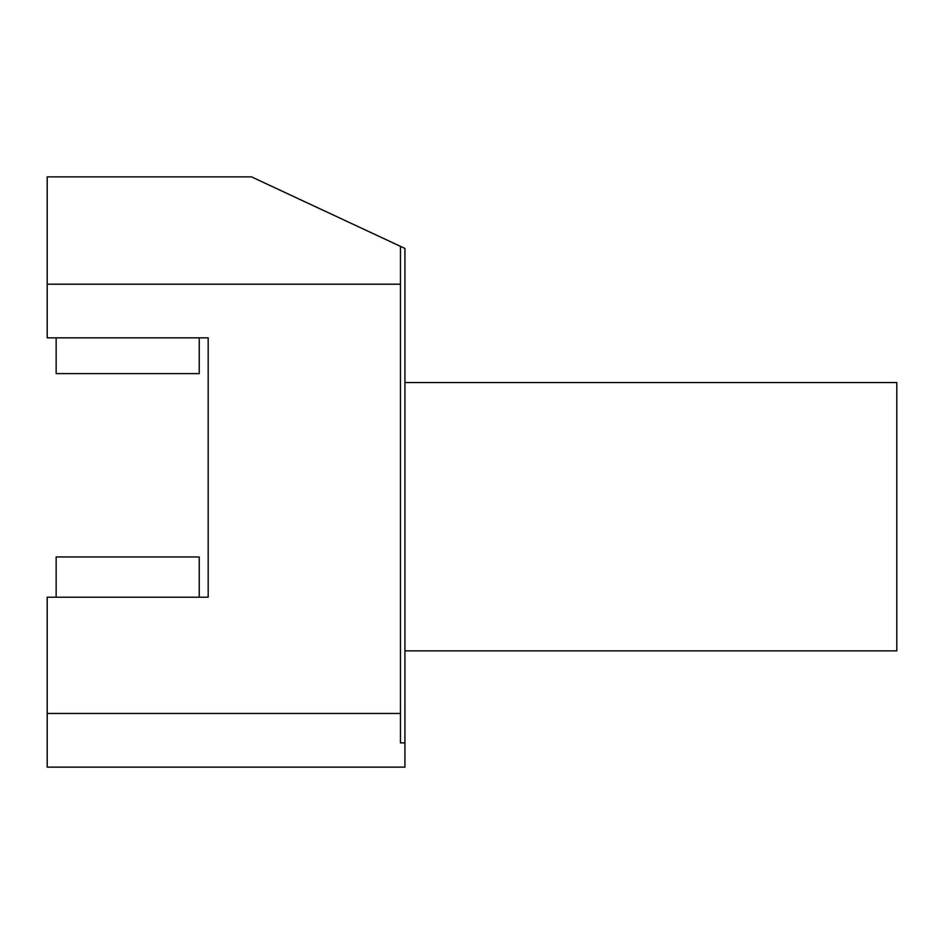 <?xml version="1.0" encoding="UTF-8"?>
<svg xmlns="http://www.w3.org/2000/svg" width="944" height="944" viewBox="0 0 944 944"><rect width="100%" height="100%" fill="white"/><g stroke="black" fill="none" stroke-linecap="round" stroke-linejoin="round"><path stroke-width="1.42" d="M404.929 650.864L896.8 650.864L896.8 382.568L404.929 382.568M400.457 246.337L400.457 284.191L47.2 284.191L47.2 176.87L251.493 176.87L404.929 248.425L404.929 767.13L47.2 767.13L47.2 713.463L400.457 713.463L400.457 742.881L404.929 742.881M47.2 713.463L47.2 597.21L208.176 597.21L208.176 337.858L47.2 337.858L47.2 284.191M400.457 284.191L400.457 713.463M199.231 337.858L199.231 373.623L56.144 373.623L56.144 337.858M199.231 597.21L199.231 556.96L56.144 556.96L56.144 597.21"/></g></svg>
